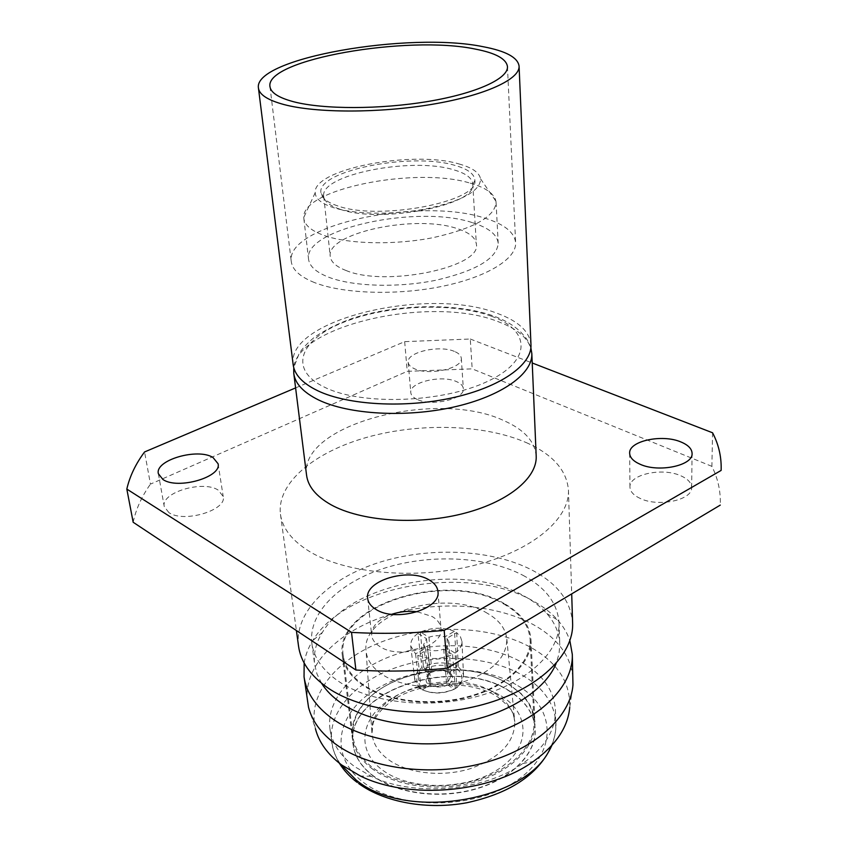 <?xml version="1.0" encoding="UTF-8"?>
<svg xmlns="http://www.w3.org/2000/svg" width="848" height="848" viewBox="0 0 848 848"><rect width="100%" height="100%" fill="white"/><g stroke="black" fill="none" stroke-linecap="round" stroke-linejoin="round"><path stroke-width="0.64" stroke-dasharray="4.24 3.18" d="M470.258 183.179C485.692 187.578 494.257 193.62 495.942 201.283L496.069 202.449C494.776 216.802 473.756 228.547 432.999 237.673C394.479 245.284 348.549 244.192 324.053 235.458C311.439 230.879 304.708 225.25 303.849 218.593L303.785 217.417C301.74 188.786 416.432 166.399 470.258 183.179M472.643 222.738C488.745 227.783 497.257 234.642 498.2 243.312C496.97 258.492 476.29 270.788 436.137 280.2C398.189 288.013 352.885 286.582 328.642 277.201C316.156 272.282 309.467 266.293 308.566 259.244C303.043 228.557 418.499 204.251 472.643 222.738M458.842 163.908C472.071 167.544 479.311 172.526 480.562 178.854C480.381 190.779 462.722 200.69 427.583 208.576C394.394 215.169 354.369 214.586 332.904 207.442C321.36 203.509 315.456 198.612 315.202 192.74C312.689 169.165 412.531 149.979 458.842 163.908M337.546 205.841C327.625 202.513 322.134 198.368 321.085 193.418C314.756 171.201 410.591 151.898 454.719 165.328C467.937 169.006 474.657 174.063 474.88 180.507C478.834 201.845 378.388 221.031 337.546 205.841M339.836 209.159C330.211 205.916 324.879 201.877 323.841 197.054L323.735 196.376C319.495 174.847 411.1 156.742 453.298 169.706C465.584 173.162 472.071 177.879 472.76 183.857L472.771 184.546C476.47 205.364 379.406 223.957 339.836 209.159M346.207 270.565C336.274 266.749 330.953 262.053 330.264 256.488C325.812 232.988 415.637 214.056 457.157 228.6C469.23 232.479 475.633 237.684 476.353 244.224C482.099 267.078 385.798 287.292 346.207 270.565M293.175 364.735C285.712 319.272 428.908 285.999 497.628 313.495C518.584 321.201 529.693 331.632 530.975 344.776M314.46 282.564C300.075 276.766 292.359 269.781 291.288 261.608C285.002 225.123 420.523 196.651 484.802 218.148C504.231 224.105 514.503 232.31 515.626 242.761C516.644 258.725 487.123 277.201 441.85 286.412C396.663 295.666 342.825 293.8 314.46 282.564M487.494 613.38C446.673 587.929 360.898 613.189 366.06 650.882C366.94 659.956 372.357 667.842 382.321 674.552C401.104 686.954 434.833 690.293 462.595 682.163C491.988 672.167 506.733 657.804 506.828 639.063C505.694 628.718 499.249 620.164 487.494 613.38M417.237 399.429C413.23 397.595 411.079 395.338 410.792 392.656C408.948 382.342 441.448 374.572 456.447 381.579C460.75 383.423 463.05 385.776 463.326 388.628C465.287 398.836 431.982 406.764 417.237 399.429M454.358 351.401C439.222 344.67 406.362 352.312 408.195 362.297C408.471 364.905 410.633 367.078 414.683 368.848C429.565 375.897 463.241 368.106 461.291 358.206C461.015 355.45 458.704 353.181 454.358 351.401M168.826 512.552L164.247 506.542C160.548 492.582 202.979 479.873 218.169 490.08L223.215 496.504C227.116 510.231 183.645 523.301 168.826 512.552M417.396 611.79L432.236 616.549C437.557 619.761 440.462 623.725 440.96 628.463C444.257 646.6 398.973 660.126 379.618 646.388C374.837 643.282 372.177 639.562 371.657 635.237C371.53 626.248 378.197 619.273 391.67 614.302M640.346 498.507C633.615 495.38 630.149 491.586 629.958 487.102C628.887 474.551 661.991 467.206 680.584 475.686C687.77 478.813 691.459 482.766 691.629 487.536C692.742 500.002 658.631 507.411 640.346 498.507M522.569 662.744C543.027 674.902 553.977 690.579 555.419 709.776C555.917 729.534 545.01 747.47 522.697 763.582C484.25 791.269 413.697 797.194 371.17 776.312L354.581 766.581C340.059 755.6 331.844 742.975 329.936 728.718C326.194 697.989 355.323 667.736 396.928 654.084C438.607 640.399 489.667 643.611 522.569 662.744M308.502 707.147L315.424 728.708C306.785 693.251 338.564 656.977 386.137 640.208C433.794 623.375 493.504 626.216 532.056 648.105C557.963 663.2 570.513 682.958 569.729 707.359L572.962 684.94M307.442 701.667C302.937 666.221 337.462 631.59 386.169 615.849C434.971 600.087 494.681 603.31 533.678 624.817C558.323 638.714 571.457 656.893 573.089 679.354M304.156 663.009C305.354 655.303 308.216 647.819 312.753 640.579C345.963 584.897 468.064 563.92 532.565 600.691C542.656 606.172 551.03 612.606 557.666 620.015C563.348 626.396 567.418 633.297 569.877 640.696M321.53 683.223L317.004 674.033L314.65 664.546C313.336 653.532 315.912 642.816 322.378 632.396C352.238 581.686 465.086 562.266 523.979 595.943C533.191 600.946 540.801 606.808 546.812 613.549C554.931 622.75 559.256 632.884 559.786 643.961L559.055 653.713L556.118 663.528M522.962 575.304C545.487 587.357 557.496 603.129 559.012 622.602C560.369 651.19 528.452 682.386 478.802 696.017C429.247 709.734 369.845 702.96 338.182 681.092C322.558 670.143 313.792 657.571 311.863 643.356C308.057 612.33 340.302 581.76 385.776 567.747C431.335 553.723 486.943 556.447 522.962 575.304M526.195 442.571C552.716 454.369 566.803 470.237 568.446 490.165C569.771 518.87 532.3 550.999 473.82 565.468C415.456 580.021 345.899 573.587 309.753 551.656C292.189 540.844 282.426 528.41 280.465 514.344C276.554 482.894 314.714 451.814 367.407 437.176C420.216 422.527 484.293 424.318 526.195 442.571M298.538 646.144C294.15 611.546 329.989 577.647 380.19 562.097C430.508 546.536 491.904 549.356 532.046 570.1C557.443 583.509 570.969 601.179 572.612 623.132M306.584 475.304C298.379 424.392 436.858 388.766 503.691 420.555C524.043 429.48 534.876 441.31 536.19 456.023M491.331 316.198C530.604 330.042 532.639 360.517 487.314 381.515C442.539 402.789 362.329 405.588 325.282 387.578C287.567 369.908 299.747 339.507 343.408 322.346C386.667 304.93 452.578 302.047 491.331 316.198M373.661 776.355C361.471 767.186 354.602 756.554 353.065 744.47C344.595 690.569 455.461 655.101 509.277 691.109C525.368 701.095 534.028 713.783 535.247 729.174C536.54 752.717 513.21 777.828 477.127 788.651C441.119 799.537 397.627 794.099 373.661 776.355M509.256 690.855C455.45 654.847 344.564 690.314 353.033 744.205C354.57 756.289 361.439 766.921 373.629 776.09C397.595 793.834 441.087 799.272 477.106 788.386C513.188 777.552 536.53 752.441 535.226 728.909C534.017 713.518 525.357 700.83 509.256 690.855M295.602 387.907L404.666 341.649L470.28 339.009L472.177 368.848L407.22 371.339L150.456 484.123L144.573 451.952M404.666 341.649L407.22 371.339M133.168 522.262C135.987 509.086 141.743 496.377 150.456 484.123M470.28 339.009L532.226 362.986M712.574 432.787L711.885 466.347C717.737 478.06 720.556 490.409 720.344 503.405M711.885 466.347L472.177 368.848M455.079 653.077C459.658 649.769 461.948 645.869 461.948 641.395L460.369 636.572L456.648 632.629L447.013 638.247L448.984 642.148L446.196 647.692L455.079 653.077L456.796 687.707L460.687 684.039L463.559 675.909L463.379 674.489L461.662 670.429L458.312 666.846L457.125 668.934L450.15 673.005L448.804 672.379L450.754 676.418L448.02 682.025L449.249 684.145L455.705 688.332L456.796 687.707M454.411 631.315C443.493 626.99 432.162 627.234 420.417 632.046L428.982 637.251C434.42 635.322 439.688 635.205 444.787 636.912L454.411 631.315L456.987 666.03C446.218 661.673 435.013 661.896 423.406 666.687L424.636 668.743L430.848 672.549L431.865 671.86C437.239 669.941 442.444 669.846 447.479 671.552L448.868 672.199L455.842 668.139L456.987 666.03M417.926 633.467C412.912 636.933 410.506 641.088 410.718 645.932L415.562 653.882L425.484 648.126L423.629 644.522L426.491 638.682L417.926 633.467L421.944 667.556C416.877 671.393 414.524 675.665 414.884 680.35L418.976 687.76L421.149 688.958L428.304 684.537L429.448 682.364L427.604 678.718L428.823 674.489L430.402 672.729L429.427 673.397L423.216 669.591L421.944 667.556M417.778 655.271C428.887 659.839 440.494 659.606 452.578 654.561L443.705 649.155C438.183 651.137 432.851 651.243 427.699 649.483L417.778 655.271L421.011 689.233C431.982 694.13 443.419 693.918 455.323 688.608L454.274 689.212L447.818 685.014L446.546 682.916C441.108 684.983 435.851 685.078 430.763 683.202L429.586 685.354L422.421 689.784L421.011 689.233M454.274 689.212C443.239 694.077 432.618 694.268 422.421 689.784M429.586 685.354C435.459 687.622 441.532 687.505 447.818 685.014M452.578 654.561L455.323 688.608M427.699 649.483L430.763 683.202M443.705 649.155L446.546 682.916M421.149 688.958L420.576 688.47C414.693 682.227 415.573 675.93 423.216 669.591M429.427 673.397L427.445 675.538C425.336 678.782 425.622 681.781 428.304 684.537M415.562 653.882L419.696 688.385M426.491 638.682L430.402 672.729M425.484 648.126L429.448 682.364M424.636 668.743C435.427 664.323 445.825 664.122 455.842 668.139M448.868 672.199C443.059 670.132 437.059 670.249 430.848 672.549M420.417 632.046L423.406 666.687M444.787 636.912L447.479 671.552M428.982 637.251L431.865 671.86M456.648 632.629L458.312 666.846M447.013 638.247L448.804 672.379M446.196 647.692L448.02 682.025M457.125 668.934C462.69 673.831 463.39 679.174 459.234 684.983L455.705 688.332M449.249 684.145C453.203 680.478 453.553 676.821 450.32 673.174L450.15 673.005M372.855 769.274C360.633 760.137 353.754 749.547 352.227 737.506C351.093 726.821 354.114 716.581 361.28 706.797C387.229 669.602 467.333 657.719 508.885 684.262L520.863 693.388C529.555 701.847 534.24 711.44 534.908 722.167C536.212 745.625 512.796 770.662 476.608 781.474C440.483 792.339 396.875 786.944 372.855 769.274M504.284 603.606C448.878 569.909 334.186 604.221 342.316 655.387C343.779 666.867 350.786 676.937 363.326 685.608C387.981 702.345 433.052 707.243 470.47 696.6C507.952 686.011 532.247 661.906 530.986 639.551C529.788 624.934 520.884 612.956 504.284 603.606M508.27 683.976L520.131 693.028C528.739 701.391 533.381 710.878 534.039 721.489C535.332 744.735 512.128 769.528 476.269 780.245C440.472 791.014 397.256 785.683 373.438 768.193C361.312 759.13 354.485 748.636 352.969 736.7C351.856 726.121 354.846 715.998 361.937 706.31C387.631 669.443 467.089 657.666 508.27 683.976M503.691 603.956C520.121 613.21 528.929 625.071 530.117 639.54C531.367 661.705 507.305 685.587 470.174 696.07C433.116 706.617 388.458 701.784 364.015 685.205C351.57 676.619 344.617 666.634 343.175 655.239C335.108 604.55 448.804 570.534 503.691 603.956M501.157 695.943C530.127 713.274 531.155 747.448 498.974 768.797C467.216 790.453 410.591 791.036 382.83 770.313C354.581 749.908 361.057 716.136 392.454 697.862C423.491 679.28 472.601 678.294 501.157 695.943M494.946 693.325C506.924 700.851 513.528 710.295 514.768 721.659C514.821 742.244 499.97 757.932 470.205 768.701C442.073 777.446 407.793 773.524 388.66 759.766C378.505 752.324 372.95 743.622 372.007 733.647C366.569 692.212 453.351 665.129 494.946 693.325M340.313 763.953C335.522 756.935 332.628 749.6 331.642 741.958C327.869 711.006 356.817 680.562 398.2 666.835C439.656 653.098 490.473 656.384 523.237 675.697C543.6 687.972 554.507 703.776 555.949 723.121C556.246 730.828 554.624 738.534 551.062 746.251M517.874 685.703C555.663 707.73 558.503 752.25 516.517 780.743C475.05 809.639 399.641 810.285 363.718 782.609C327.158 755.377 337.016 711.536 377.689 688.258C417.947 664.599 480.583 663.253 517.874 685.703M293.79 373.491C286.242 327.402 429.576 293.821 498.401 321.752C519.4 329.596 530.541 340.175 531.823 353.51M496.069 202.449L498.2 243.312M480.562 178.854L495.942 201.283M323.841 197.054L321.085 193.418M323.735 196.376L330.264 256.488M269.971 86.602L291.288 261.608M506.828 639.063L514.768 721.659L513.485 715.362C513.104 711.175 507.782 704.995 497.543 696.833C471.181 679.704 421.71 681.082 393.207 699.886C377.646 711.09 373.745 720.493 372.993 723.832L372.007 733.647L366.06 650.882M408.195 362.297L410.792 392.656M158.364 473.693L164.247 506.542M367.661 598.37L371.657 635.237M629.651 453.235L629.958 487.102M555.419 709.776L555.79 729.513L554.465 737.484L551.921 745.307M522.697 763.582L533.275 761.493M371.17 776.312L360.4 776.015M546.812 613.549L557.666 620.015M559.012 622.602L559.786 643.961M568.446 490.165L571.7 593.876M530.88 347.807C527.594 339.571 526.905 338.808 520.725 332.056C513.771 325.303 504.496 319.876 492.921 315.763C455.821 302.619 395.899 303.966 351.962 318.541C339.115 323.003 326.65 329.183 314.576 337.08C307.389 343.154 302.248 348.623 299.153 353.478L293.768 367.714M280.465 514.344L296.397 630.541M311.863 643.356L314.65 664.546M322.378 632.396L312.753 640.579M329.936 728.718L332.861 748.233L335.501 755.865L339.306 763.168M358.799 783.637L356.997 782.291M692.085 453.447L691.629 487.536M437.939 591.544L440.96 628.463M218.074 463.739L223.215 496.504M461.291 358.206L463.326 388.628M428.823 674.489L427.445 675.538M420.576 688.47L418.976 687.76M410.718 645.932L414.884 680.35M423.629 644.522L427.604 678.718M448.984 642.148L450.754 676.418M461.948 641.395L463.559 675.909M448.846 672.4L450.32 673.174M459.234 684.983L460.687 684.039M507.464 66.663L515.626 242.761M472.76 183.857L476.353 244.224M472.771 184.546L474.88 180.507M315.202 192.74L303.785 217.417M303.849 218.593L308.566 259.244M342.316 655.387L352.227 737.506M520.131 693.028L520.863 693.388M530.117 639.54L534.039 721.489M343.175 655.239L352.969 736.7M361.937 706.31L361.28 706.797M530.986 639.551L534.908 722.167"/><path stroke-width="1.27" d="M483.328 46.757C505.991 51.05 517.905 57.526 519.082 66.176C520.004 79.224 485.395 95.368 432.215 104.304C379.13 113.272 316.283 113.144 284.027 104.569C267.851 100.191 259.318 94.69 258.439 88.065C253.117 58.12 409.34 31.281 483.328 46.757M519.082 66.176L530.975 344.776C532.12 364.545 500.998 386.985 453.002 397.67C405.09 408.418 347.934 405.196 317.82 390.79C302.704 383.444 294.489 374.763 293.175 364.735L258.439 88.065M293.684 101.771C278.685 97.774 270.777 92.718 269.971 86.602C264.894 59.413 408.015 34.8 475.304 49.089C495.698 53.011 506.415 58.872 507.464 66.663C508.334 78.578 476.777 93.259 428.537 101.378C380.392 109.53 323.3 109.509 293.684 101.771M213.007 457.507C197.711 447.649 154.728 460.125 158.364 473.693L162.943 479.523C177.868 489.921 221.932 477.064 218.074 463.739L213.007 457.507M391.67 614.302C400.065 611.556 408.641 610.719 417.396 611.79M429.13 579.947C409.075 567.333 364.449 580.403 367.661 598.37C368.17 602.589 370.852 606.214 375.685 609.235C395.253 622.591 441.236 609.235 437.939 591.544C437.451 586.922 434.515 583.053 429.13 579.947M680.902 441.956C662.076 433.784 628.58 441.034 629.651 453.235C629.852 457.581 633.35 461.27 640.166 464.28C658.684 472.887 693.219 465.563 692.085 453.447C691.904 448.815 688.184 444.977 680.902 441.956M569.729 707.359C567.959 727.245 555.811 745.297 533.275 761.493C489.688 793.081 408.641 799.887 360.4 776.015L341.627 764.938C327.604 754.328 318.869 742.244 315.424 728.708M569.877 640.696L572.294 654.327L572.962 684.94C570.757 716.74 534.759 749.833 482.173 763.401C429.66 777.044 368.477 768.405 335.532 744.067C321 733.244 311.99 720.938 308.502 707.147L304.05 676.852L304.156 663.009M572.294 654.327C573.672 686.265 539.042 721.118 484.982 736.181C431.038 751.328 366.453 743.325 332.278 718.616C315.647 706.426 306.234 692.509 304.05 676.852M556.118 663.528C545.497 689.604 509.16 713.528 463.676 722.04C418.212 730.541 368.827 722.39 340.864 702.822C332.48 696.939 326.035 690.41 321.53 683.223M571.7 593.876L572.612 623.132C573.99 654.741 538.544 689.413 483.212 704.487C427.986 719.666 361.937 711.843 327.148 687.41C310.23 675.379 300.69 661.62 298.538 646.144L296.397 630.541M536.19 456.023C537.409 478.145 507.539 502.747 461.386 514.026C415.308 525.378 360.188 521.085 330.858 504.666C316.156 496.292 308.057 486.508 306.584 475.304L293.79 373.491C295.125 383.646 303.361 392.444 318.477 399.906C348.634 414.534 405.853 417.863 453.807 407.029C501.846 396.249 532.979 373.544 531.823 353.51L536.19 456.023M532.226 362.986L712.574 432.787C718.51 444.14 721.372 456.139 721.171 468.785L721.118 470.428L444.193 630.361C412.796 633.424 381.907 634.103 351.528 632.385L126.818 489.073C129.765 476.258 135.68 463.877 144.573 451.952L295.602 387.907M126.818 489.073L133.168 522.262L355.895 670.015L351.528 632.385M444.193 630.361L447.246 668.235C416.304 671.277 385.851 671.87 355.895 670.015M721.171 468.785L721.118 470.428M447.246 668.235L720.281 505.101M551.062 746.251C531.039 800.088 407.051 822.518 356.224 780.107L340.313 763.953M551.921 745.307C537.717 776.514 507.009 793.951 466.888 802.738C427.254 810.116 384.653 802.388 358.799 783.637M531.823 353.51L530.88 347.807M293.768 367.714L293.79 373.491M356.997 782.291C349.811 776.874 343.906 770.493 339.306 763.168"/></g></svg>
